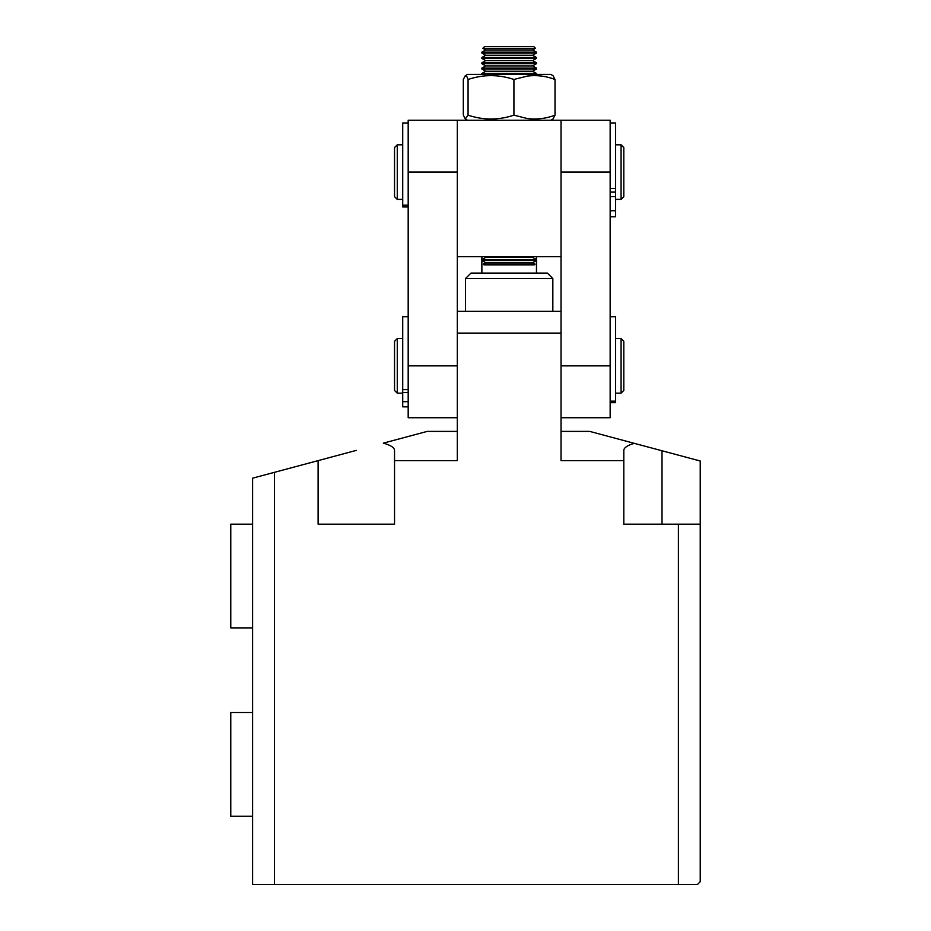 <?xml version="1.0" encoding="UTF-8"?>
<svg xmlns="http://www.w3.org/2000/svg" width="931" height="931" viewBox="0 0 931 931"><rect width="100%" height="100%" fill="white"/><g stroke="black" fill="none" stroke-linecap="round" stroke-linejoin="round"><path stroke-width="1.4" d="M318.111 460.624L274.447 472.331L274.447 884.45L678.396 884.45L678.396 524.176L623.805 524.176L623.805 460.624L561.032 460.624L561.032 333.112L457.307 333.112L457.307 460.624L394.535 460.624L394.535 524.176L318.111 524.176L318.111 460.624L356.329 450.383M623.805 460.624L623.805 450.383C623.956 447.683 627.447 445.332 634.29 443.342L700.228 461.008L700.228 881.715L697.494 884.45L678.396 884.45M678.396 524.176L700.228 524.176M274.447 884.45L252.604 884.45L252.604 478.173L274.447 472.331M394.535 460.624L394.535 450.383C394.372 447.578 390.636 445.169 383.339 443.144L427.294 431.379L457.307 431.379L457.307 460.624M561.032 333.112L561.032 311.28L457.307 311.28L457.307 333.112M634.29 443.342L589.637 431.379L561.032 431.379L561.032 460.624M465.5 311.28L465.5 278.544L470.958 273.086L536.465 273.086L536.465 260.505L481.874 260.505L481.874 273.086M552.839 311.28L552.839 278.544L465.5 278.544M536.465 273.086L547.381 273.086L552.839 278.544M483.282 264.125L484.062 264.904L534.278 264.904L535.057 264.125L483.282 264.125L485.714 262.717L532.625 262.717L536.465 260.505L536.465 256.712M481.874 256.712L481.874 259.609L536.465 259.609L532.625 257.398L485.714 257.398L481.874 259.609L481.874 260.505L485.714 262.717M561.032 172.084L610.154 172.084L610.154 120.227L408.185 120.227L408.185 417.728L457.307 417.728L457.307 365.871L408.185 365.871M457.307 120.239L457.307 365.871M561.032 120.227L561.032 417.728L610.154 417.728L610.154 365.871L561.032 365.871M610.154 172.084L610.154 365.871M561.032 256.712L457.307 256.712M610.154 216.772L615.612 216.772L615.612 122.973L610.154 122.973M615.612 199.397L621.07 199.397L621.07 144.805L615.612 144.805M397.269 199.397L394.535 196.662L394.535 147.54L397.269 144.805L397.269 199.397L402.727 199.397M621.07 199.397L623.805 196.662L623.805 147.54L621.07 144.805M615.612 393.161L621.07 393.161L621.07 338.57L615.612 338.57M397.269 393.161L394.535 390.438L394.535 341.305L397.269 338.57L397.269 393.161L402.727 393.161L402.727 406.847L408.185 406.847M408.185 316.738L402.727 316.738L402.727 393.161M621.07 393.161L623.805 390.438L623.805 341.305L621.07 338.57M408.185 122.973L402.727 122.973L402.727 206.961L408.185 206.961M610.154 402.692L615.612 402.692L615.612 316.738L610.154 316.738M526.166 74.387L467.548 74.387L465.302 75.69L467.094 76.97L468.072 79.472C483.317 74.352 498.609 74.352 513.924 79.472L527.365 76.074C536.721 74.899 545.938 76.028 555.027 79.472L553.037 75.69L550.791 74.387L526.166 74.387M467.548 120.239L465.302 118.947L463.312 115.165L463.312 79.472L465.302 75.69M555.027 79.472L555.027 115.165L553.037 118.947L550.791 120.239M513.924 79.472L513.924 115.165L527.365 118.563C536.721 119.738 545.938 118.598 555.027 115.165M468.072 79.472L468.072 115.165C483.317 120.285 498.609 120.285 513.924 115.165M465.302 118.947L468.072 115.165M536.465 74.34L481.874 74.34L481.874 73.444L536.465 73.444L536.372 74.387M485.714 71.233L481.874 69.01L536.465 69.01L532.625 71.233L485.714 71.233L481.874 73.444M536.465 69.01L536.465 68.126L481.874 68.126L481.874 69.01M536.465 68.126L532.625 65.915L485.714 65.915L481.874 68.126M536.465 63.692L481.874 63.692L481.874 62.808L536.465 62.808L536.465 63.692L532.625 65.915M485.714 60.596L481.874 58.374L536.465 58.374L532.625 60.596L485.714 60.596L481.874 62.808M536.465 58.374L536.465 57.489L481.874 57.489L481.874 58.374M485.714 55.278L481.874 53.055L536.465 53.055L532.625 55.278L485.714 55.278L481.874 57.489M536.465 53.055L536.465 52.171L481.874 52.171L481.874 53.055M536.465 52.171L532.625 49.96L485.714 49.96L481.874 52.171M532.625 49.96L535.488 48.307L482.852 48.307L485.714 49.96M535.488 48.307L533.731 46.55L484.609 46.55L482.852 48.307M252.604 627.89L230.772 627.89L230.772 524.176L252.604 524.176M252.604 816.219L230.772 816.219L230.772 712.494L252.604 712.494M662.011 450.767L662.011 524.176M408.185 172.084L457.307 172.084M408.185 205.181L402.727 205.181M408.185 389.635L402.727 389.635M408.185 401.703L402.727 401.703M615.612 188.481L610.154 188.481M615.612 210.72L610.154 210.72M615.612 401.156L610.154 401.156M610.154 196.662L615.612 196.662M397.269 144.805L402.727 144.805M397.269 338.57L402.727 338.57M408.185 392.451L402.727 392.451M615.612 192.123L610.154 192.123M532.625 262.717L535.057 264.125M532.625 257.398L533.812 256.712M485.714 257.398L484.527 256.712M532.625 71.233L536.465 73.444M485.714 65.915L481.874 63.692M532.625 60.596L536.465 62.808M532.625 55.278L536.465 57.489"/></g></svg>
